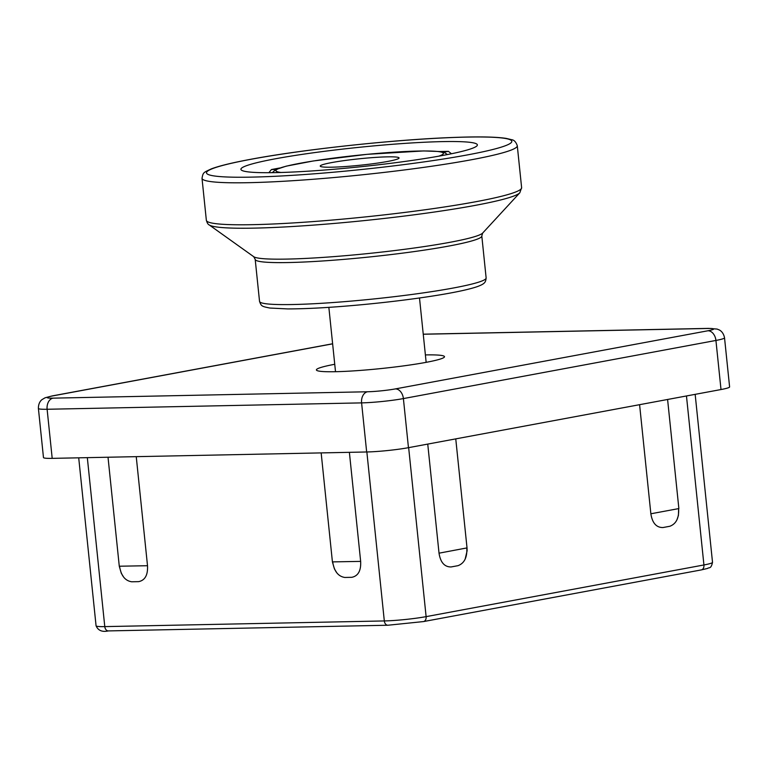 <?xml version="1.0" encoding="UTF-8"?>
<svg xmlns="http://www.w3.org/2000/svg" width="768" height="768" viewBox="0 0 768 768"><rect width="100%" height="100%" fill="white"/><g stroke="black" fill="none" stroke-linecap="round" stroke-linejoin="round"><path stroke-width="1.15" d="M439.2 151.536A118.858 9.744 174.1 0 1 448.416 151.354L451.44 153.754M268.867 172.704L271.411 169.565A118.858 9.744 174.1 0 1 279.638 168.019M331.69 162.586A39.619 3.245 174.1 0 1 374.515 157.469A39.619 3.245 174.1 0 1 399.053 157.949A39.619 3.245 174.1 0 1 359.981 165.254A39.619 3.245 174.1 0 1 320.237 166.09A39.619 3.245 174.1 0 1 331.69 162.586M275.28 158.813A118.858 9.744 174.1 0 1 403.757 143.462A118.858 9.744 174.1 0 1 477.37 144.893A118.858 9.744 174.1 0 1 437.808 156.346A118.858 9.744 174.1 0 1 311.242 170.986A118.858 9.744 174.1 0 1 240.912 169.325A118.858 9.744 174.1 0 1 275.28 158.813M136.243 456.653L147.514 565.718C147.984 575.021 145.037 580.33 138.653 581.645L131.664 581.779C125.04 580.733 121.008 575.568 119.558 566.285L119.549 566.17M147.514 565.718L119.28 566.218L121.286 573.245L123.667 577.152M349.382 452.323L360.653 561.389C361.123 570.701 358.176 576.01 351.792 577.315L344.803 577.459C338.179 576.413 334.147 571.248 332.698 561.965L332.688 561.84M360.653 561.389L332.419 561.888L334.426 568.915L336.806 572.822M466.79 547.901L466.81 548.016C467.28 557.405 464.352 563.29 458.016 565.67L451.066 566.957C444.48 566.986 440.467 562.387 439.027 553.181L427.747 444.086M439.027 553.181L467.03 547.901L467.126 550.762L465.158 559.104M677.011 519.677L678.432 515.366L678.634 508.618C679.114 518.006 676.186 523.882 669.85 526.262L662.899 527.558C656.323 527.578 652.301 522.989 650.861 513.782L639.59 404.688M678.634 508.618L650.861 513.782M423.245 334.243L707.846 328.474A19.805 1.622 174.1 0 1 707.933 330.768A9.907 6.941 79.5 0 1 715.93 340.445L721.008 389.539A29.712 2.438 -5.9 0 0 729.6 386.909L724.531 337.814C723.302 331.546 719.29 329.942 719.088 329.875L717.101 329.069L708.662 328.387L423.245 334.176M721.008 389.539L408.461 447.677L403.392 398.582L715.93 340.445A29.712 2.438 -5.9 0 0 724.531 337.814M707.933 330.768L395.386 388.906A19.805 1.622 174.1 0 1 367.517 391.766A9.907 7.018 88.8 0 0 361.594 402.883L366.662 451.978A29.712 2.438 -5.9 0 0 408.461 447.677M366.662 451.978L52.195 458.362L47.117 409.267L361.594 402.883A29.712 2.438 -5.9 0 0 403.392 398.582A9.907 6.941 79.5 0 0 395.386 388.906M367.517 391.766L53.05 398.15A19.805 1.622 174.1 0 1 52.963 395.856A9.907 6.941 -100.5 0 0 52.166 395.933L45.091 397.786L42.115 399.542C41.933 399.648 38.314 402.038 38.4 408.442L43.469 457.536A29.712 2.438 -5.9 0 0 52.195 458.362M425.386 354.922A64.378 5.28 174.1 0 1 444.49 356.698A64.378 5.28 174.1 0 1 380.995 368.563A64.378 5.28 174.1 0 1 316.406 369.926A64.378 5.28 174.1 0 1 334.742 364.282M448.416 151.354L443.347 152.294M276.01 169.469L271.411 169.565M281.03 172.483A84.192 6.902 174.1 0 1 300.25 163.229A84.192 6.902 174.1 0 1 423.274 150.979A84.192 6.902 174.1 0 1 438.739 156.182M202.013 178.31A158.477 12.989 -5.9 0 0 360.979 174.941A158.477 12.989 -5.9 0 0 517.286 145.728C515.981 141.984 514.099 139.978 511.651 139.699L506.227 138.403C495.946 136.819 478.282 136.502 453.226 137.462C394.79 139.526 302.4 149.501 250.426 159.35C232.224 162.73 219.197 165.907 211.334 168.874C203.347 172.685 203.194 172.166 202.013 178.31L206.352 220.291A158.477 12.989 174.1 0 0 365.318 216.922A158.477 12.989 174.1 0 0 521.626 187.709L517.286 145.728M250.819 159.312A153.523 12.586 174.1 0 1 506.525 138.672A153.523 12.586 174.1 0 1 320.064 173.347A153.523 12.586 174.1 0 1 250.819 159.312M481.805 235.978L486.134 277.958A113.904 9.341 174.1 0 1 373.795 298.954A113.904 9.341 174.1 0 1 259.536 301.373L255.197 259.392A113.904 9.341 -5.9 0 0 369.456 256.973A113.904 9.341 -5.9 0 0 481.805 235.978L482.669 233.059A115.565 9.475 174.1 0 1 369.091 253.44A115.565 9.475 174.1 0 1 253.747 256.714L209.174 224.899A156.816 12.854 -5.9 0 0 365.683 220.454A156.816 12.854 -5.9 0 0 519.802 192.806L521.626 187.709M366.854 451.968L384.317 620.938A4.954 3.514 88.8 0 0 387.888 625.238L423.523 621.571A4.954 3.475 -100.5 0 0 426.115 616.637A29.712 2.438 174.1 0 1 384.317 620.938L104.784 626.611A29.712 2.438 174.1 0 1 96.067 625.786C98.112 630.547 102.211 632.256 108.355 630.912A4.954 3.514 -91.2 0 1 104.784 626.611L87.322 457.642M423.13 621.61A4.954 3.475 -100.5 0 0 423.523 621.571L701.347 569.904A4.954 3.475 -100.5 0 0 703.93 564.96L426.115 616.637L408.653 447.638M700.944 569.942A4.954 3.475 -100.5 0 0 701.347 569.904L707.501 568.464C709.085 567.053 710.938 569.472 712.522 562.33A29.712 2.438 174.1 0 1 703.93 564.96L686.467 395.971M108.768 630.874A4.954 3.514 -91.2 0 1 108.355 630.912L387.888 625.238M707.846 328.474A9.907 7.018 -91.2 0 1 708.662 328.387M53.05 398.15A9.907 7.018 88.8 0 0 47.117 409.267A29.712 2.438 -5.9 0 1 38.4 408.442M52.963 395.856L332.63 343.834M272.237 172.675L275.837 169.565L286.205 166.157L313.229 160.982L366.989 154.339L423.754 150.931L438.883 151.498L444.96 152.861L447.389 154.57M209.174 224.899C208.128 224.592 207.187 223.056 206.352 220.291M482.669 233.059L519.802 192.806M255.197 259.392L253.747 256.714M486.134 277.958C485.635 282.173 485.165 283.67 477.562 286.531C469.469 289.344 455.674 292.33 436.176 295.469C414.355 298.954 390.25 301.968 363.859 304.512C332.87 307.43 307.478 308.899 287.664 308.918L269.875 308.035C261.562 306.384 261.293 306.182 259.536 301.373M426.154 362.333L419.501 297.984M335.51 371.702L328.858 307.354M667.594 399.475L678.864 508.502M455.76 438.874L467.021 547.901M332.419 561.888L321.158 452.899M119.28 566.218L108.019 457.229M78.71 457.824L96.067 625.786M332.621 343.766L52.166 395.933M695.165 394.349L712.522 562.33"/></g></svg>
